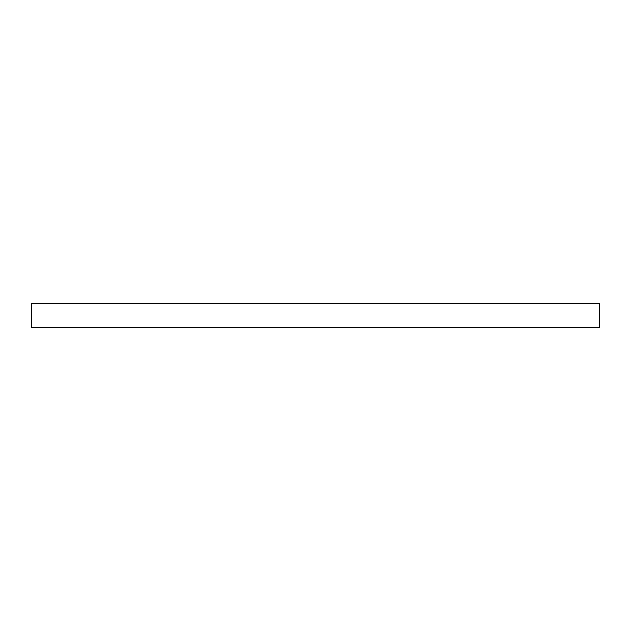 <?xml version="1.0" encoding="UTF-8"?>
<svg xmlns="http://www.w3.org/2000/svg" width="631" height="631" viewBox="0 0 631 631"><rect width="100%" height="100%" fill="white"/><g stroke="black" fill="none" stroke-linecap="round" stroke-linejoin="round"><path stroke-width="0.95" d="M599.45 327.71L31.55 327.71L31.55 303.29L599.45 303.29L599.45 327.71"/></g></svg>

